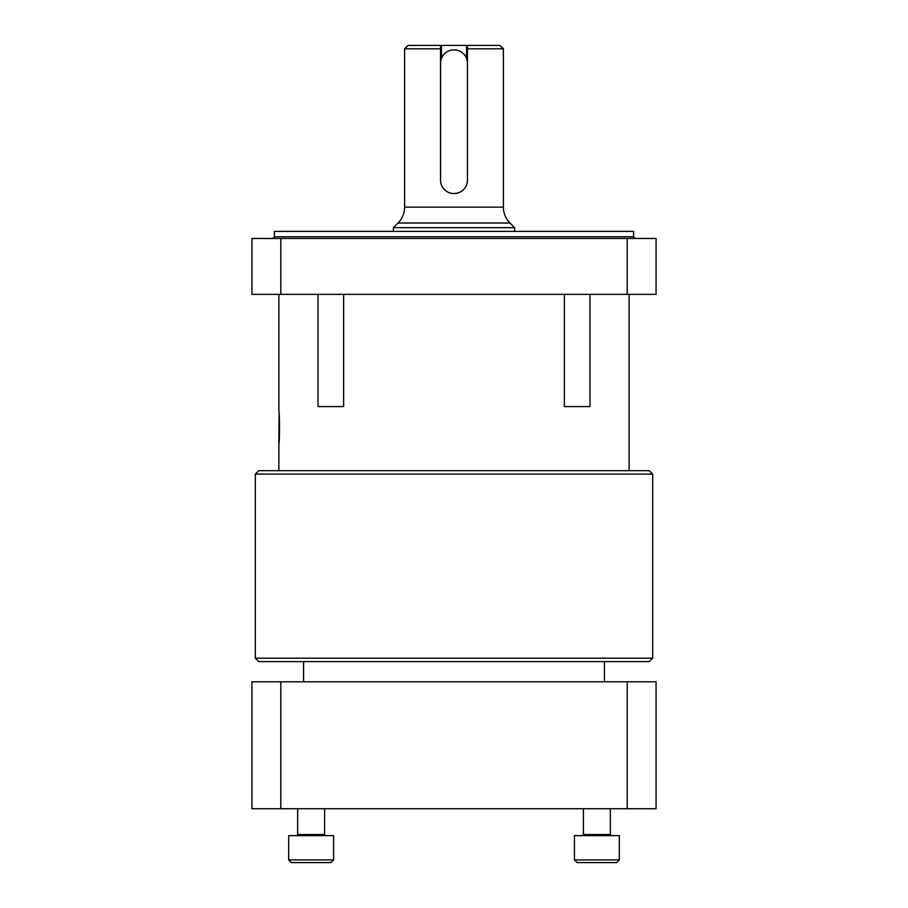 <?xml version="1.0" encoding="UTF-8"?>
<svg xmlns="http://www.w3.org/2000/svg" width="908" height="908" viewBox="0 0 908 908"><rect width="100%" height="100%" fill="white"/><g stroke="black" fill="none" stroke-linecap="round" stroke-linejoin="round"><path stroke-width="1.36" d="M297.642 834.702L296.53 835.655A1.124 1.124 0 0 0 297.654 834.531L297.654 808.722L297.654 834.531L324.599 834.531A1.124 1.124 0 0 0 325.711 835.655M288.676 835.655L288.676 859.91L333.576 859.91L333.576 835.655L288.676 835.655L288.676 859.91L291.366 862.6L330.875 862.6L333.576 859.91M324.599 808.722L324.599 834.531M291.366 862.6L288.676 859.91M583.401 808.722L583.401 834.531L610.346 834.531L611.47 835.655M610.346 808.722L610.346 834.531M574.423 835.655L619.324 835.655L619.324 859.91L574.423 859.91L574.423 835.655L574.423 859.91L577.125 862.6L616.634 862.6L619.324 859.91M467.472 63.333L467.472 180.079A13.472 13.472 0 0 1 454 193.552A13.472 13.472 0 0 1 440.528 180.079L440.528 63.333A13.472 13.472 0 0 1 454 49.861A13.472 13.472 0 0 1 467.472 63.333M509.967 223.016L398.033 223.016A22.45 22.45 0 0 0 404.605 207.137L503.395 207.137A22.45 22.45 0 0 0 509.967 223.016L514.62 227.67L393.38 227.67L393.38 231.392M454 474.101L255.318 474.101L255.318 658.187L652.682 658.187L652.682 474.101L454 474.101M652.682 474.101L649.254 470.685L258.746 470.685L255.318 474.101M255.318 658.187L258.746 661.603L649.254 661.603L652.682 658.187M589.973 294.362L589.973 406.591L564.367 406.591L564.367 294.362M303.578 661.603L303.578 681.795M604.422 661.603L604.422 681.795M278.87 294.362L278.87 411.54C279.675 410.564 279.675 444.579 278.87 443.603L279.085 413.98M633.614 236.75L633.614 231.392L274.386 231.392L274.386 236.75L633.614 236.75L635.316 238.463M514.62 227.67L514.62 231.392M398.033 223.016L393.38 227.67M440.528 180.079L440.528 48.816L404.605 48.816L404.605 207.137M440.528 48.816L440.528 45.4L499.968 45.4L503.395 48.816L503.395 207.137M503.395 48.816L467.472 48.816L467.472 180.079M440.528 45.4L408.033 45.4L404.605 48.816M467.472 45.4L467.472 48.816M627.201 808.722L656.064 808.722L656.064 681.795L627.201 681.795L627.201 808.722L280.799 808.722L280.799 681.795L627.201 681.795M280.799 681.795L251.936 681.795L251.936 808.722L280.799 808.722M280.81 238.463L251.936 238.463L251.936 294.362L280.81 294.362L280.81 238.463L656.064 238.463L656.064 294.362L280.81 294.362M343.633 294.362L343.633 406.591L318.027 406.591L318.027 294.362M466.553 58.441L466.553 45.4M441.447 45.4L441.447 58.441M627.19 294.362L627.19 238.463M297.654 834.531L296.7 835.644M583.401 834.531L582.289 835.655M629.13 470.685L629.13 294.362M274.386 236.75L272.684 238.463M278.87 470.685L278.87 443.603"/></g></svg>

